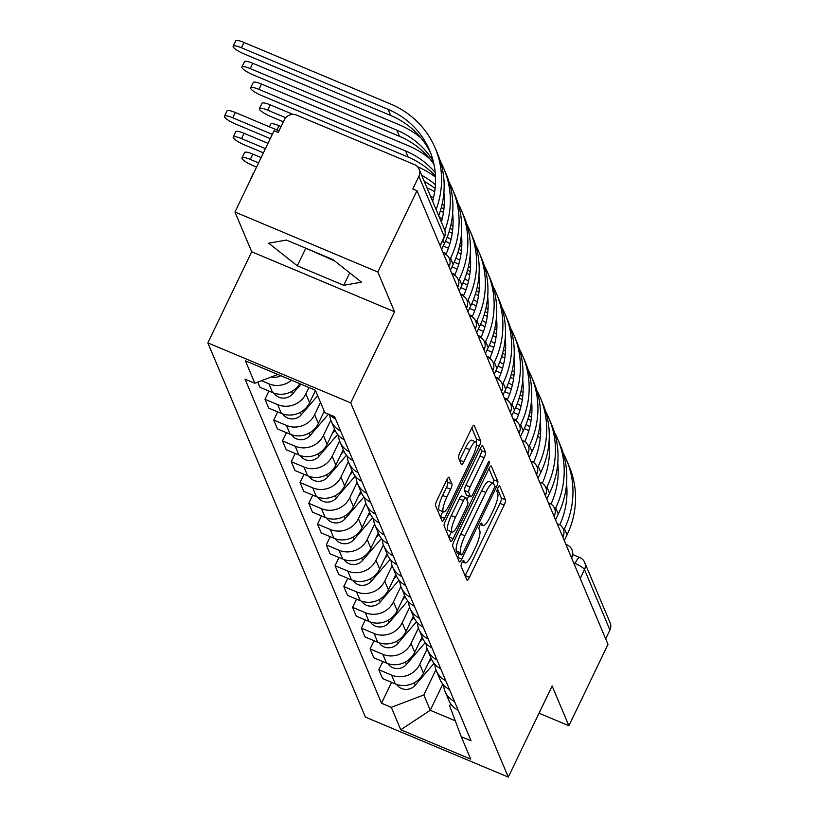 <?xml version="1.0" encoding="UTF-8"?>
<svg xmlns="http://www.w3.org/2000/svg" width="818" height="818" viewBox="0 0 818 818"><rect width="100%" height="100%" fill="white"/><g stroke="black" fill="none" stroke-linecap="round" stroke-linejoin="round"><path stroke-width="1.23" d="M462.027 562.406A3.19 0.726 112.8 0 0 461.066 566.138L466.914 580.044A4.55 1.043 112.8 0 0 467.088 580.228A4.55 1.043 112.8 0 0 469.399 577.344L504.144 505.146A4.55 1.043 112.8 0 0 505.524 499.829L499.665 485.923A3.19 0.726 112.8 0 0 499.553 485.79A3.19 0.726 112.8 0 0 497.927 487.814A3.19 0.726 112.8 0 0 496.966 491.536L497.722 493.336A14.571 3.333 112.8 0 1 493.305 510.36L490.411 516.373A14.571 3.333 112.8 0 1 483.009 525.626A14.571 3.333 112.8 0 1 482.477 525.023L481.71 523.223A3.19 0.726 112.8 0 0 481.597 523.091A3.19 0.726 112.8 0 0 479.982 525.115A3.19 0.726 112.8 0 0 479.011 528.837L479.767 530.637A14.571 3.333 112.8 0 1 475.36 547.661L472.467 553.674A14.571 3.333 112.8 0 1 465.053 562.927A14.571 3.333 112.8 0 1 464.522 562.314L463.765 560.514A3.19 0.726 112.8 0 0 463.642 560.381A3.19 0.726 112.8 0 0 462.027 562.406M449.194 477.344A4.55 1.043 112.8 0 0 449.021 477.16A4.55 1.043 112.8 0 0 446.71 480.043L436.965 500.299A4.55 1.043 112.8 0 0 435.585 505.616L442.088 521.066A4.55 1.043 112.8 0 0 442.252 521.26A4.55 1.043 112.8 0 0 444.573 518.367L479.307 446.178A4.55 1.043 112.8 0 0 480.687 440.861L474.184 425.411A4.55 1.043 112.8 0 0 474.021 425.217A4.55 1.043 112.8 0 0 471.7 428.111L459.931 452.579A4.55 1.043 112.8 0 0 458.55 457.896L461.332 464.501A4.55 1.043 112.8 0 0 461.505 464.696A4.55 1.043 112.8 0 0 463.816 461.802L469.655 449.675A12.188 2.781 112.8 0 1 475.851 441.945A12.188 2.781 112.8 0 1 472.599 456.679L449.736 504.205A12.188 2.781 112.8 0 1 443.54 511.935A12.188 2.781 112.8 0 1 446.781 497.201L450.595 489.276A4.55 1.043 112.8 0 0 451.976 483.959L448.775 477.17M350.717 402.875L394.562 311.76L377.834 272.016L416.965 190.706L607.999 644.42L568.868 725.73L552.14 685.985L508.285 777.1L350.717 402.875L207.844 342.875L365.411 717.11L508.285 777.1M454.102 541.015A4.55 1.043 112.8 0 0 452.722 546.332L459.225 561.782A4.55 1.043 112.8 0 0 459.399 561.966A4.55 1.043 112.8 0 0 461.71 559.083L496.454 486.884A4.55 1.043 112.8 0 0 497.835 481.567L491.332 466.117A4.55 1.043 112.8 0 0 491.158 465.933A4.55 1.043 112.8 0 0 488.847 468.826L454.102 541.015M450.657 541.424L444.154 525.974A4.55 1.043 112.8 0 1 445.534 520.657L480.278 448.469A4.55 1.043 112.8 0 1 482.589 445.575A4.55 1.043 112.8 0 1 482.753 445.769L485.544 452.374A4.55 1.043 112.8 0 1 484.164 457.691L470.074 486.976A4.55 1.043 112.8 0 0 468.694 492.293L470.534 496.679A4.55 1.043 112.8 0 0 470.708 496.863A4.55 1.043 112.8 0 0 473.019 493.98L487.692 463.499A3.19 0.726 112.8 0 1 489.307 461.475A3.19 0.726 112.8 0 1 488.458 465.33L453.141 538.725A4.55 1.043 112.8 0 1 450.82 541.618A4.55 1.043 112.8 0 1 450.657 541.424M377.834 272.016L234.96 212.015L274.091 130.706L278.253 132.455L284.357 119.796A9.284 8.814 -22.8 0 1 296.617 115.113L414.501 164.612A9.284 8.814 -22.8 0 1 419.123 169.183L444.552 229.602A9.284 8.814 157.2 0 1 444.338 236.699L418.898 176.289A9.284 8.814 -22.8 0 0 419.123 169.183M234.96 212.015L251.699 251.76L207.844 342.875M416.965 190.706L412.804 188.958L418.898 176.289M580.228 578.459L584.492 569.584A9.284 8.814 157.2 0 0 584.717 562.487L610.156 622.907A9.284 8.814 157.2 0 1 609.931 630.003L584.492 569.584A9.284 1.973 -154.3 0 0 575.044 563.418L573.653 562.835M605.668 638.868L609.931 630.003M539.042 713.204L568.868 725.73M454.501 701.476A21.35 20.276 157.2 0 1 445.074 691.517L448.785 700.32A21.35 20.276 -22.8 0 0 458.203 710.28M427.18 648.93L419.757 664.339A21.35 20.276 157.2 0 1 391.556 675.095L395.258 683.889A21.35 20.276 -22.8 0 0 423.468 673.142L430.871 657.774M395.258 683.889L382.558 678.562L378.846 669.758L382.804 661.537M445.074 691.517A21.35 20.276 157.2 0 1 443.591 685.075M391.556 675.095L378.846 669.758M445.738 680.668A21.35 20.276 157.2 0 1 436.311 670.709L440.023 679.513A21.35 20.276 -22.8 0 0 449.45 689.472M374.051 640.729L370.094 648.95L373.795 657.754L386.505 663.091A21.35 20.276 -22.8 0 0 414.706 652.335L422.108 636.966M436.311 670.709A21.35 20.276 157.2 0 1 434.828 664.267M418.417 628.132L411.004 643.531A21.35 20.276 157.2 0 1 382.793 654.288L370.094 648.95M436.976 659.86A21.35 20.276 157.2 0 1 427.558 649.901L431.26 658.705A21.35 20.276 -22.8 0 0 440.687 668.664M365.288 619.921L361.331 628.142L365.032 636.946L377.742 642.283A21.35 20.276 -22.8 0 0 405.943 631.537L413.346 616.159M427.558 649.901A21.35 20.276 157.2 0 1 426.066 643.459M409.654 607.324L402.241 622.733A21.35 20.276 157.2 0 1 374.031 633.48L361.331 628.142M428.223 639.062A21.35 20.276 157.2 0 1 418.796 629.103L422.497 637.897A21.35 20.276 -22.8 0 0 431.924 647.866M356.525 599.124L352.568 607.345L356.28 616.138L368.979 621.475A21.35 20.276 -22.8 0 0 397.19 610.729L404.583 595.351M418.796 629.103A21.35 20.276 157.2 0 1 417.313 622.662M400.892 586.516L393.478 601.925A21.35 20.276 157.2 0 1 365.278 612.672L352.568 607.345M419.46 618.255A21.35 20.276 157.2 0 1 410.033 608.295L413.744 617.099A21.35 20.276 -22.8 0 0 423.162 627.058M347.762 578.316L343.805 586.537L347.517 595.34L360.217 600.668A21.35 20.276 -22.8 0 0 388.427 589.921L395.83 574.553M410.033 608.295A21.35 20.276 157.2 0 1 408.55 601.854M392.139 565.708L384.726 581.117A21.35 20.276 157.2 0 1 356.515 591.874L343.805 586.537M410.697 597.447A21.35 20.276 157.2 0 1 401.27 587.488L404.982 596.291A21.35 20.276 -22.8 0 0 414.409 606.25M339.01 557.508L335.053 565.729L338.754 574.533L351.464 579.87A21.35 20.276 -22.8 0 0 379.664 569.113L387.067 553.745M401.27 587.488A21.35 20.276 157.2 0 1 399.787 581.046M383.376 544.911L375.963 560.31A21.35 20.276 157.2 0 1 347.752 571.066L335.053 565.729M401.935 576.639A21.35 20.276 157.2 0 1 392.517 566.68L396.219 575.483A21.35 20.276 -22.8 0 0 405.646 585.443M330.247 536.7L326.29 544.921L329.991 553.725L342.701 559.062A21.35 20.276 -22.8 0 0 370.912 548.316L378.305 532.937M392.517 566.68A21.35 20.276 157.2 0 1 391.024 560.238M374.613 524.103L367.2 539.512A21.35 20.276 157.2 0 1 339 550.258L326.29 544.921M393.182 555.841A21.35 20.276 157.2 0 1 383.754 545.882L387.456 554.676A21.35 20.276 -22.8 0 0 396.883 564.645M321.484 515.902L317.527 524.123L321.239 532.917L333.938 538.254A21.35 20.276 -22.8 0 0 362.149 527.508L369.542 512.129M383.754 545.882A21.35 20.276 157.2 0 1 382.272 539.44M365.861 503.295L358.437 518.704A21.35 20.276 157.2 0 1 330.237 529.45L317.527 524.123M384.419 535.033A21.35 20.276 157.2 0 1 374.992 525.074L378.703 533.878A21.35 20.276 -22.8 0 0 388.121 543.837M312.721 495.094L308.775 503.315L312.476 512.119L325.175 517.446A21.35 20.276 -22.8 0 0 353.386 506.7L360.789 491.332M374.992 525.074A21.35 20.276 157.2 0 1 373.509 518.632M357.098 482.487L349.685 497.896A21.35 20.276 157.2 0 1 321.474 508.653L308.775 503.315M375.656 514.225A21.35 20.276 157.2 0 1 366.229 504.266L369.94 513.07A21.35 20.276 -22.8 0 0 379.368 523.029M303.969 474.287L300.012 482.508L303.713 491.311L316.423 496.649A21.35 20.276 -22.8 0 0 344.623 485.892L352.026 470.524M366.229 504.266A21.35 20.276 157.2 0 1 364.746 497.825M348.335 461.689L340.922 477.088A21.35 20.276 157.2 0 1 312.711 487.845L300.012 482.508M366.893 493.418A21.35 20.276 157.2 0 1 357.476 483.458L361.178 492.262A21.35 20.276 -22.8 0 0 370.605 502.221M295.206 453.479L291.249 461.7L294.961 470.503L307.66 475.841A21.35 20.276 -22.8 0 0 335.871 465.094L343.263 449.716M357.476 483.458A21.35 20.276 157.2 0 1 355.983 477.017M339.572 440.882L332.159 456.291A21.35 20.276 157.2 0 1 303.959 467.037L291.249 461.7M358.141 472.62A21.35 20.276 157.2 0 1 348.713 462.661L352.415 471.454A21.35 20.276 -22.8 0 0 361.842 481.424M286.443 432.681L282.486 440.902L286.198 449.695L298.897 455.033A21.35 20.276 -22.8 0 0 327.108 444.286L334.501 428.908M348.713 462.661A21.35 20.276 157.2 0 1 347.231 456.219M330.82 420.074L323.396 435.483A21.35 20.276 157.2 0 1 295.196 446.229L282.486 440.902M349.378 451.812A21.35 20.276 157.2 0 1 339.951 441.853L343.662 450.657A21.35 20.276 -22.8 0 0 353.079 460.616M277.68 411.873L273.733 420.094L277.435 428.898L290.145 434.225A21.35 20.276 -22.8 0 0 318.345 423.479L324.235 411.239M339.951 441.853A21.35 20.276 157.2 0 1 338.468 435.411M320.533 402.436L314.644 414.675A21.35 20.276 157.2 0 1 286.433 425.432L273.733 420.094M340.615 431.004A21.35 20.276 157.2 0 1 331.198 421.045L334.899 429.849A21.35 20.276 -22.8 0 0 344.327 439.808M268.928 391.065L264.971 399.286L268.672 408.09L281.382 413.427A21.35 20.276 -22.8 0 0 309.582 402.671L315.472 390.431M331.198 421.045A21.35 20.276 157.2 0 1 329.715 414.695M308.938 387.517L305.881 393.867A21.35 20.276 157.2 0 1 277.67 404.624L264.971 399.286M329.838 414.746A21.35 20.276 -22.8 0 0 335.564 419M257.752 382.149L259.919 387.282L272.619 392.62A21.35 20.276 -22.8 0 0 299.828 383.703M291.545 380.217A21.35 20.276 157.2 0 1 268.918 383.816L261.525 380.707M277.875 374.48L254.848 383.253L245.41 360.85L315.39 390.237L324.828 412.64L334.613 416.751L471.076 740.832L461.28 736.721L449.624 705.801L450.636 703.715M435.933 669.737L423.806 694.952L430.258 710.29L455.278 720.801M442.824 684.185L430.258 710.29L400.738 729.748L391.301 707.335L423.806 694.952M461.28 736.721L470.718 759.124L400.738 729.748M254.848 383.253L245.063 379.143L381.515 703.224L391.301 707.335M394.562 311.76L251.699 251.76M286.474 240.073L268.682 243.202L297.312 265.809L343.724 285.298L361.515 282.179L332.885 259.562L286.474 240.073M391.566 682.345L381.515 703.224M304.061 247.455L334.398 260.758M349.715 272.854L343.724 285.298M305.574 248.652L297.312 265.809M465.135 575.8A4.55 1.043 112.8 0 0 465.238 575.596L499.972 503.397A4.55 1.043 112.8 0 0 501.352 498.08L497.477 488.867M493.09 483.203A4.55 1.043 112.8 0 0 493.663 479.818L488.949 468.612M457.446 557.539A4.55 1.043 112.8 0 0 457.548 557.334L459.195 553.909M461.321 554.727A3.19 0.726 112.8 0 0 461.444 554.86A3.19 0.726 112.8 0 0 463.06 552.835L493.561 489.471A3.19 0.726 112.8 0 0 494.522 485.739L493.724 483.847A14.571 3.333 112.8 0 0 493.193 483.244A14.571 3.333 112.8 0 0 485.78 492.487L464.941 535.8A14.571 3.333 112.8 0 0 460.524 552.825L461.321 554.727L457.16 552.978A3.19 0.726 112.8 0 0 457.272 553.111A3.19 0.726 112.8 0 0 457.456 553.101M493.193 483.244L489.021 481.495A14.571 3.333 112.8 0 0 481.618 490.739L485.78 492.487M457.16 552.978L456.362 551.076A14.571 3.333 112.8 0 1 460.769 534.052L481.618 490.739M480.381 448.254L481.373 450.626L485.544 452.374M466.792 495.105A4.55 1.043 112.8 0 1 466.536 495.115A4.55 1.043 112.8 0 1 466.372 494.931L464.522 490.544A4.55 1.043 112.8 0 1 465.902 485.227L479.992 455.943A4.55 1.043 112.8 0 0 481.373 450.626M468.683 496.015L466.822 499.89M451.475 531.782L448.97 536.976L453.141 538.725M455.452 517.354A12.188 2.781 112.8 0 0 452.211 532.089A12.188 2.781 112.8 0 0 458.397 524.358L466.454 507.61A4.55 1.043 112.8 0 0 467.835 502.293L465.994 497.906A4.55 1.043 112.8 0 0 465.82 497.722A4.55 1.043 112.8 0 0 463.509 500.606L455.452 517.354L451.28 515.606A12.188 2.781 112.8 0 0 448.039 530.34L452.211 532.089M461.822 496.158A4.55 1.043 112.8 0 0 461.659 495.974A4.55 1.043 112.8 0 0 459.348 498.857L463.509 500.606M451.28 515.606L459.348 498.857M443.54 511.935L439.378 510.187A12.188 2.781 112.8 0 1 442.62 495.452L446.434 487.528A4.55 1.043 112.8 0 0 447.804 482.211L446.812 479.839M475.851 441.945L471.679 440.186A12.188 2.781 112.8 0 0 465.493 447.927L469.655 449.675M459.552 460.268A4.55 1.043 112.8 0 0 459.655 460.053L465.493 447.927M476.086 442.109A4.55 1.043 112.8 0 0 476.526 439.102L471.802 427.906M440.299 516.823A4.55 1.043 112.8 0 0 440.401 516.618L442.804 511.628M431.464 659.165L428.591 662.508M434.021 663.337L415.227 685.198A11.605 11.023 157.2 0 1 396.638 684.421M564.287 540.596L567.048 534.86A89.561 85.092 -22.8 0 0 569.195 466.352L566.618 460.217A89.561 85.092 -22.8 0 0 563.162 453.029M563.694 530.33L564.471 528.725A89.561 85.092 -22.8 0 0 566.618 460.217M540.657 426.853A89.561 85.092 -22.8 0 0 539.727 426.158M531.056 420.534A89.561 85.092 -22.8 0 0 527.958 418.867M518.52 414.634L513.326 412.456M512.958 418.683L516.322 420.104M525.994 424.511A83.528 79.356 157.2 0 1 529.87 426.699M538.551 432.773A83.528 79.356 157.2 0 1 540.555 434.44M566.537 483.735A83.528 79.356 157.2 0 1 559.788 524.88M524.307 428.54A83.528 79.356 157.2 0 1 528.796 430.759M537.692 436.291A83.528 79.356 157.2 0 1 540.228 438.192M548.643 445.81A83.528 79.356 157.2 0 1 549.369 446.587M422.701 638.357L419.828 641.701M425.268 642.529L406.464 664.39A11.605 11.023 157.2 0 1 387.885 663.613M413.939 617.549L411.065 620.893M416.505 621.721L397.712 643.582A11.605 11.023 157.2 0 1 379.123 642.805M555.524 519.788L558.295 514.052A89.561 85.092 -22.8 0 0 560.442 445.544L557.856 439.409A89.561 85.092 -22.8 0 0 554.41 432.221M554.941 509.522L555.708 507.917A89.561 85.092 -22.8 0 0 557.856 439.409M531.894 406.045A89.561 85.092 -22.8 0 0 530.974 405.35M522.293 399.726A89.561 85.092 -22.8 0 0 519.195 398.059M509.757 393.826L504.563 391.648M504.195 397.875L507.569 399.296M517.232 403.703A83.528 79.356 157.2 0 1 521.107 405.892M529.788 411.965A83.528 79.356 157.2 0 1 531.792 413.642M557.774 462.927A83.528 79.356 157.2 0 1 551.025 504.072M515.555 407.742A83.528 79.356 157.2 0 1 520.033 409.951M528.929 415.483A83.528 79.356 157.2 0 1 531.475 417.384M539.88 425.012A83.528 79.356 157.2 0 1 540.616 425.789M546.772 498.99L549.532 493.244A89.561 85.092 -22.8 0 0 551.68 424.736L549.093 418.601A89.561 85.092 -22.8 0 0 545.647 411.423M546.179 488.714L546.945 487.109A89.561 85.092 -22.8 0 0 549.093 418.601M523.142 385.237A89.561 85.092 -22.8 0 0 522.211 384.542M513.54 378.928A89.561 85.092 -22.8 0 0 510.442 377.251M500.994 373.028L495.8 370.84M495.442 377.078L498.806 378.489M508.469 382.896A83.528 79.356 157.2 0 1 512.344 385.094M521.025 391.157A83.528 79.356 157.2 0 1 523.039 392.834M549.021 442.129A83.528 79.356 157.2 0 1 542.273 483.274M506.792 386.934A83.528 79.356 157.2 0 1 511.281 389.153M520.166 394.675A83.528 79.356 157.2 0 1 522.712 396.587M531.117 404.204A83.528 79.356 157.2 0 1 531.853 404.982M405.176 596.751L402.313 600.085M407.742 600.913L388.949 622.784A11.605 11.023 157.2 0 1 370.36 621.997M396.423 575.944L393.55 579.287M398.99 580.115L380.186 601.976A11.605 11.023 157.2 0 1 361.597 601.199M387.66 555.136L384.787 558.479M390.227 559.308L371.423 581.169A11.605 11.023 157.2 0 1 352.844 580.391M538.009 478.182L540.77 472.446A89.561 85.092 -22.8 0 0 542.917 403.928L540.34 397.793A89.561 85.092 -22.8 0 0 536.884 390.615M537.416 467.906L538.193 466.311A89.561 85.092 -22.8 0 0 540.34 397.793M514.379 364.439A89.561 85.092 -22.8 0 0 513.448 363.744M504.778 358.12A89.561 85.092 -22.8 0 0 501.679 356.454M492.231 352.221L487.047 350.032M486.679 356.27L490.043 357.681M499.716 362.088A83.528 79.356 157.2 0 1 503.581 364.286M512.262 370.349A83.528 79.356 157.2 0 1 514.277 372.026M540.258 421.321A83.528 79.356 157.2 0 1 533.51 462.467M498.029 366.127A83.528 79.356 157.2 0 1 502.518 368.345M511.414 373.877A83.528 79.356 157.2 0 1 513.949 375.779M522.365 383.397A83.528 79.356 157.2 0 1 523.091 384.174M529.246 457.374L532.007 451.638A89.561 85.092 -22.8 0 0 534.154 383.131L531.577 376.996A89.561 85.092 -22.8 0 0 528.121 369.808M528.653 447.109L529.43 445.503A89.561 85.092 -22.8 0 0 531.577 376.996M505.616 343.632A89.561 85.092 -22.8 0 0 504.686 342.936M496.015 337.313A89.561 85.092 -22.8 0 0 492.917 335.646M483.479 331.413L478.285 329.235M477.916 335.462L481.291 336.883M490.953 341.29A83.528 79.356 157.2 0 1 494.829 343.478M503.51 349.552A83.528 79.356 157.2 0 1 505.514 351.219M531.495 400.513A83.528 79.356 157.2 0 1 524.747 441.659M489.266 345.319A83.528 79.356 157.2 0 1 493.755 347.538M502.651 353.069A83.528 79.356 157.2 0 1 505.187 354.971M513.602 362.589A83.528 79.356 157.2 0 1 514.328 363.366M520.493 436.567L523.254 430.83A89.561 85.092 -22.8 0 0 525.401 362.323L522.814 356.188A89.561 85.092 -22.8 0 0 519.369 349M519.9 426.301L520.667 424.695A89.561 85.092 -22.8 0 0 522.814 356.188M496.853 322.824A89.561 85.092 -22.8 0 0 495.933 322.128M487.252 316.505A89.561 85.092 -22.8 0 0 484.154 314.838M474.716 310.605L469.522 308.427M469.154 314.654L472.528 316.075M482.191 320.482A83.528 79.356 157.2 0 1 486.066 322.67M494.747 328.744A83.528 79.356 157.2 0 1 496.761 330.421M522.733 379.705A83.528 79.356 157.2 0 1 515.984 420.851M480.514 324.521A83.528 79.356 157.2 0 1 484.992 326.73M493.888 332.261A83.528 79.356 157.2 0 1 496.434 334.163M504.839 341.791A83.528 79.356 157.2 0 1 505.575 342.568M378.898 534.328L376.024 537.671M381.464 538.5L362.671 560.361A11.605 11.023 157.2 0 1 344.081 559.584M511.731 415.769L514.491 410.022A89.561 85.092 -22.8 0 0 516.639 341.515L514.052 335.38A89.561 85.092 -22.8 0 0 510.606 328.202M511.138 405.493L511.904 403.887A89.561 85.092 -22.8 0 0 514.052 335.38M488.101 302.016A89.561 85.092 -22.8 0 0 487.17 301.321M478.499 295.707A89.561 85.092 -22.8 0 0 475.401 294.03M465.953 289.807L460.759 287.619M460.401 293.856L463.765 295.267M473.428 299.674A83.528 79.356 157.2 0 1 477.303 301.873M485.984 307.936A83.528 79.356 157.2 0 1 487.998 309.613M513.98 358.908A83.528 79.356 157.2 0 1 507.232 400.053M471.751 303.713A83.528 79.356 157.2 0 1 476.24 305.932M485.135 311.454A83.528 79.356 157.2 0 1 487.671 313.366M496.076 320.983A83.528 79.356 157.2 0 1 496.812 321.76M370.135 513.53L367.272 516.864M372.701 517.692L353.908 539.563A11.605 11.023 157.2 0 1 335.319 538.776M502.968 394.961L505.728 389.225A89.561 85.092 -22.8 0 0 507.876 320.707L505.299 314.572A89.561 85.092 -22.8 0 0 501.843 307.394M502.375 384.685L503.152 383.09A89.561 85.092 -22.8 0 0 505.299 314.572M479.338 281.218A89.561 85.092 -22.8 0 0 478.407 280.523M469.736 274.899A89.561 85.092 -22.8 0 0 466.638 273.232M457.19 268.999L452.006 266.811M451.638 273.048L455.002 274.459M464.675 278.866A83.528 79.356 157.2 0 1 468.54 281.065M477.221 287.128A83.528 79.356 157.2 0 1 479.236 288.805M505.217 338.1A83.528 79.356 157.2 0 1 498.469 379.245M462.988 282.905A83.528 79.356 157.2 0 1 467.477 285.124M476.373 290.656A83.528 79.356 157.2 0 1 478.908 292.558M487.324 300.175A83.528 79.356 157.2 0 1 488.049 300.952M361.382 492.722L358.509 496.066M363.949 496.894L345.145 518.755A11.605 11.023 157.2 0 1 326.566 517.968M494.205 374.153L496.966 368.417A89.561 85.092 -22.8 0 0 499.123 299.909L496.536 293.774A89.561 85.092 -22.8 0 0 493.08 286.586M493.612 363.887L494.389 362.282A89.561 85.092 -22.8 0 0 496.536 293.774M470.575 260.41A89.561 85.092 -22.8 0 0 469.655 259.715M460.974 254.091A89.561 85.092 -22.8 0 0 457.875 252.425M448.438 248.191L443.244 246.013M442.875 252.241L446.25 253.662M455.912 258.069A83.528 79.356 157.2 0 1 459.788 260.257M468.469 266.331A83.528 79.356 157.2 0 1 470.473 267.997M496.454 317.292A83.528 79.356 157.2 0 1 489.706 358.437M454.235 262.097A83.528 79.356 157.2 0 1 458.714 264.316M467.61 269.848A83.528 79.356 157.2 0 1 470.156 271.75M478.561 279.367A83.528 79.356 157.2 0 1 479.287 280.145M352.619 471.914L349.746 475.258M355.186 476.086L336.382 497.947A11.605 11.023 157.2 0 1 317.803 497.17M485.452 353.345L488.213 347.609A89.561 85.092 -22.8 0 0 490.36 279.102L487.773 272.967A89.561 85.092 -22.8 0 0 484.328 265.778M484.859 343.079L485.626 341.474A89.561 85.092 -22.8 0 0 487.773 272.967M461.812 239.602A89.561 85.092 -22.8 0 0 460.892 238.907M452.221 233.283A89.561 85.092 -22.8 0 0 449.113 231.617M447.149 237.261A83.528 79.356 157.2 0 1 451.025 239.449M459.706 245.523A83.528 79.356 157.2 0 1 461.72 247.2M487.692 296.484A83.528 79.356 157.2 0 1 480.943 337.629M445.473 241.3A83.528 79.356 157.2 0 1 449.951 243.508M458.847 249.04A83.528 79.356 157.2 0 1 461.393 250.942M469.798 258.57A83.528 79.356 157.2 0 1 470.534 259.347M343.857 451.107L340.983 454.45M346.423 455.278L327.629 477.139A11.605 11.023 157.2 0 1 309.04 476.362M476.689 332.548L479.45 326.801A89.561 85.092 -22.8 0 0 481.597 258.294L479.011 252.159A89.561 85.092 -22.8 0 0 475.565 244.981M476.096 322.272L476.863 320.666A89.561 85.092 -22.8 0 0 479.011 252.159M453.06 218.795A89.561 85.092 -22.8 0 0 452.129 218.099M443.458 212.486A89.561 85.092 -22.8 0 0 440.36 210.809M439.205 216.893A83.528 79.356 157.2 0 1 442.262 218.641M450.943 224.715A83.528 79.356 157.2 0 1 452.957 226.392M478.939 275.686A83.528 79.356 157.2 0 1 472.19 316.832M450.094 228.232A83.528 79.356 157.2 0 1 452.63 230.144M461.045 237.762A83.528 79.356 157.2 0 1 461.771 238.539M335.104 430.309L332.231 433.642M337.66 434.47L318.867 456.342A11.605 11.023 157.2 0 1 300.278 455.554M269.429 126.81L270.717 124.121A10.675 2.27 25.7 0 1 279.04 125.686L276.975 129.98M467.927 311.74L470.687 306.004A89.561 85.092 -22.8 0 0 472.835 237.486L470.258 231.351A89.561 85.092 -22.8 0 0 466.802 224.173M467.334 301.464L468.111 299.869A89.561 85.092 -22.8 0 0 470.258 231.351M444.297 197.997A89.561 85.092 -22.8 0 0 443.366 197.302M434.695 191.678A89.561 85.092 -22.8 0 0 426.955 187.803M281.106 126.545L279.04 125.686M430.442 196.085A83.528 79.356 157.2 0 1 433.499 197.844M442.18 203.907A83.528 79.356 157.2 0 1 444.194 205.584M470.176 254.879A83.528 79.356 157.2 0 1 463.428 296.024M441.331 207.435A83.528 79.356 157.2 0 1 443.867 209.336M452.282 216.954A83.528 79.356 157.2 0 1 453.008 217.731M251.177 178.334A10.675 2.27 -154.3 0 0 250.737 178.661L253.294 173.355A10.675 2.27 25.7 0 1 253.733 173.017M250.737 178.661A10.675 2.27 -154.3 0 0 250.748 179.214M324.439 411.71L323.468 412.845M328.468 414.174L310.104 435.534A11.605 11.023 157.2 0 1 291.525 434.747M259.398 108.63L261.954 103.313A10.675 2.27 25.7 0 1 270.288 104.878L267.731 110.185A10.675 2.27 -154.3 0 0 259.398 108.63A10.675 2.27 -154.3 0 0 270.308 116.32L283.386 121.81M459.164 290.932L461.925 285.196A89.561 85.092 -22.8 0 0 464.082 216.688L461.495 210.553A89.561 85.092 -22.8 0 0 458.039 203.365M458.571 280.666L459.348 279.061A89.561 85.092 -22.8 0 0 461.495 210.553M435.534 177.189A89.561 85.092 -22.8 0 0 417.497 166.698M292.967 114.397L270.288 104.878M267.731 110.185L285.707 117.741M421.679 175.277A83.528 79.356 157.2 0 1 435.432 184.776M461.413 234.071A83.528 79.356 157.2 0 1 454.665 275.216M424.266 181.412A83.528 79.356 157.2 0 1 435.115 188.529M443.52 196.146A83.528 79.356 157.2 0 1 444.246 196.923M241.975 157.854L244.531 152.547A10.675 2.27 25.7 0 1 252.854 154.101L250.298 159.418A10.675 2.27 -154.3 0 0 241.975 157.854A10.675 2.27 -154.3 0 0 252.885 165.553L256.576 167.107M315.676 390.912L314.705 392.037M317.701 395.707L301.351 414.726A11.605 11.023 157.2 0 1 282.762 413.949M250.298 159.418L258.6 162.905M261.157 157.588L252.854 154.101M250.645 87.823L253.202 82.516A10.675 2.27 25.7 0 1 261.525 84.07L258.969 89.387A10.675 2.27 -154.3 0 0 250.645 87.823A10.675 2.27 -154.3 0 0 261.555 95.522L408.172 157.087A83.528 79.356 157.2 0 1 435.493 176.126M450.411 270.124L453.172 264.388A89.561 85.092 -22.8 0 0 455.319 195.88L452.732 189.745A89.561 85.092 -22.8 0 0 449.286 182.557M449.818 259.858L450.585 258.253A89.561 85.092 -22.8 0 0 452.732 189.745M429.675 158.692A89.561 85.092 -22.8 0 0 408.141 145.635L261.525 84.07M258.969 89.387L405.585 150.952A83.528 79.356 157.2 0 1 435.237 172.618M452.661 213.263A83.528 79.356 157.2 0 1 445.902 254.408M233.212 137.056L235.768 131.739A10.675 2.27 25.7 0 1 244.091 133.303L241.535 138.61A10.675 2.27 -154.3 0 0 233.212 137.056A10.675 2.27 -154.3 0 0 244.122 144.745L263.437 152.854M300.963 384.174L292.588 393.918A11.605 11.023 157.2 0 1 273.999 393.141M241.535 138.61L265.451 148.651M268.007 143.344L244.091 133.303M241.883 67.015L244.439 61.708A10.675 2.27 25.7 0 1 252.762 63.262L250.206 68.579A10.675 2.27 -154.3 0 0 241.883 67.015A10.675 2.27 -154.3 0 0 252.793 74.714L399.409 136.279A83.528 79.356 157.2 0 1 434.01 164.5M441.648 249.326L444.409 243.58A89.561 85.092 -22.8 0 0 446.556 175.072L443.969 168.937A89.561 85.092 -22.8 0 0 440.524 161.759M444.849 230.4A89.561 85.092 -22.8 0 0 443.969 168.937M420.912 137.884A89.561 85.092 -22.8 0 0 399.389 124.837L252.762 63.262M250.206 68.579L396.832 130.144A83.528 79.356 157.2 0 1 433.254 161.207M443.898 192.465A83.528 79.356 157.2 0 1 441.383 222.056M224.449 116.248L227.005 110.931A10.675 2.27 25.7 0 1 235.339 112.495L232.782 117.802A10.675 2.27 -154.3 0 0 224.449 116.248A10.675 2.27 -154.3 0 0 235.359 123.937L270.288 138.61M280.738 375.677A11.605 11.023 157.2 0 1 271.525 376.904M232.782 117.802L272.312 134.408M279.03 130.849L235.339 112.495M233.12 46.207L235.676 40.9A10.675 2.27 25.7 0 1 243.999 42.464L241.443 47.771A10.675 2.27 -154.3 0 0 233.12 46.207A10.675 2.27 -154.3 0 0 244.03 53.906L390.656 115.471A83.528 79.356 157.2 0 1 430.881 153.569M438.693 215.676A89.561 85.092 -22.8 0 0 437.794 154.265L435.217 148.13A89.561 85.092 -22.8 0 0 390.626 104.029L243.999 42.464M436.106 209.541A89.561 85.092 -22.8 0 0 435.217 148.13M241.443 47.771L388.069 109.336A83.528 79.356 157.2 0 1 429.654 150.471A83.528 79.356 157.2 0 1 432.62 201.259M574.43 564.686L575.044 563.418A9.284 2.117 112.8 0 1 579.757 557.528L572.682 554.563M277.67 404.624L281.382 413.427M286.433 425.432L290.145 434.225M295.196 446.229L298.897 455.033M303.959 467.037L307.66 475.841M312.711 487.845L316.423 496.649M321.474 508.653L325.175 517.446M330.237 529.45L333.938 538.254M339 550.258L342.701 559.062M347.752 571.066L351.464 579.87M356.515 591.874L360.217 600.668M365.278 612.672L368.979 621.475M374.031 633.48L377.742 642.283M382.793 654.288L386.505 663.091M268.918 383.816L272.619 392.62M305.881 393.867L309.582 402.671M314.644 414.675L318.345 423.479M323.396 435.483L327.108 444.286M332.159 456.291L335.871 465.094M340.922 477.088L344.623 485.892M349.685 497.896L353.386 506.7M358.437 518.704L362.149 527.508M367.2 539.512L370.912 548.316M375.963 560.31L379.664 569.113M384.726 581.117L388.427 589.921M393.478 601.925L397.19 610.729M402.241 622.733L405.943 631.537M411.004 643.531L414.706 652.335M419.757 664.339L423.468 673.142M571.598 557.968L571.833 557.477A9.284 1.973 -154.3 0 0 570.575 555.524M566.199 545.125A9.284 2.117 -67.2 0 1 567.068 544.9L565.892 544.41M562.845 537.16L563.07 536.68A9.284 1.973 -154.3 0 0 561.813 534.716M554.083 516.352L554.318 515.872A9.284 1.973 -154.3 0 0 553.05 513.909M545.32 495.544L545.555 495.064A9.284 1.973 -154.3 0 0 544.297 493.101M536.557 474.747L536.792 474.256A9.284 1.973 -154.3 0 0 535.534 472.303M527.804 453.939L528.029 453.458A9.284 1.973 -154.3 0 0 526.772 451.495M519.041 433.131L519.277 432.65A9.284 1.973 -154.3 0 0 518.009 430.687M510.279 412.323L510.514 411.843A9.284 1.973 -154.3 0 0 509.256 409.879M501.516 391.525L501.751 391.035A9.284 1.973 -154.3 0 0 500.493 389.082M492.763 370.718L492.988 370.237A9.284 1.973 -154.3 0 0 491.73 368.274M484 349.91L484.236 349.429A9.284 1.973 -154.3 0 0 482.968 347.466M475.238 329.102L475.473 328.621A9.284 1.973 -154.3 0 0 474.215 326.658M466.485 308.304L466.71 307.813A9.284 1.973 -154.3 0 0 465.452 305.86M457.722 287.496L457.957 287.016A9.284 1.973 -154.3 0 0 456.689 285.053M448.959 266.688L449.194 266.208A9.284 1.973 -154.3 0 0 447.927 264.245M557.436 524.318A9.284 2.117 -67.2 0 1 558.305 524.093L557.13 523.602M548.673 503.51A9.284 2.117 -67.2 0 1 549.543 503.285L548.377 502.794M539.911 482.712A9.284 2.117 -67.2 0 1 540.78 482.487L539.614 481.986M531.158 461.904A9.284 2.117 -67.2 0 1 532.027 461.679L530.851 461.188M522.395 441.096A9.284 2.117 -67.2 0 1 523.264 440.871L522.088 440.381M513.632 420.288A9.284 2.117 -67.2 0 1 514.502 420.063L513.336 419.573M504.87 399.491A9.284 2.117 -67.2 0 1 505.749 399.266L504.573 398.765M496.117 378.683A9.284 2.117 -67.2 0 1 496.986 378.458L495.81 377.967M487.354 357.875A9.284 2.117 -67.2 0 1 488.223 357.65L487.047 357.159M478.591 337.067A9.284 2.117 -67.2 0 1 479.46 336.842L478.295 336.351M469.829 316.269A9.284 2.117 -67.2 0 1 470.708 316.045L469.532 315.543M461.076 295.462A9.284 2.117 -67.2 0 1 461.945 295.237L460.769 294.746M452.313 274.654A9.284 2.117 -67.2 0 1 453.182 274.429L452.006 273.938M443.55 253.846A9.284 2.117 -67.2 0 1 444.419 253.621L443.254 253.13M440.064 245.564L444.338 236.699A9.284 1.973 -154.3 0 1 444.368 237.23A9.284 9.284 0 0 0 444.552 229.602M462.528 561.485L464.522 562.314M480.473 524.185L482.477 525.023M501.352 498.08L505.524 499.829M499.972 503.397L504.144 505.146M465.238 575.596L469.399 577.344M493.663 479.818L497.835 481.567M494.573 486.096L496.454 486.884M457.548 557.334L461.71 559.083M460.769 534.052L464.941 535.8M456.362 551.076L460.524 552.825M479.992 455.943L484.164 457.691M465.902 485.227L470.074 486.976M464.522 490.544L468.694 492.293M466.372 494.931L470.534 496.679M487.088 464.747L488.458 465.33M447.804 482.211L451.976 483.959M446.434 487.528L450.595 489.276M442.62 495.452L446.781 497.201M459.655 460.053L463.816 461.802M476.526 439.102L480.687 440.861M476.424 444.961L479.307 446.178M440.401 516.618L444.573 518.367M415.227 685.198L414.225 682.805M564.471 528.725L567.048 534.86M406.464 664.39L405.462 661.997M397.712 643.582L396.699 641.189M555.708 507.917L558.295 514.052M546.945 487.109L549.532 493.244M388.949 622.784L387.936 620.392M380.186 601.976L379.184 599.584M371.423 581.169L370.421 578.776M538.193 466.311L540.77 472.446M529.43 445.503L532.007 451.638M520.667 424.695L523.254 430.83M362.671 560.361L361.658 557.968M511.904 403.887L514.491 410.022M353.908 539.563L352.895 537.17M503.152 383.09L505.728 389.225M345.145 518.755L344.143 516.362M494.389 362.282L496.966 368.417M336.382 497.947L335.38 495.555M485.626 341.474L488.213 347.609M327.629 477.139L326.617 474.747M476.863 320.666L479.45 326.801M318.867 456.342L317.854 453.949M468.111 299.869L470.687 306.004M310.104 435.534L309.102 433.141M459.348 279.061L461.925 285.196M301.351 414.726L300.339 412.333M450.585 258.253L453.172 264.388M405.585 150.952L408.172 157.087M292.588 393.918L291.576 391.525M442.957 240.144L444.409 243.58M396.832 130.144L399.409 136.279M388.069 109.336L390.656 115.471M571.833 557.477A9.284 9.284 0 0 0 567.068 544.9M563.07 536.68A9.284 9.284 0 0 0 558.305 524.093M554.318 515.872A9.284 9.284 0 0 0 549.543 503.285M545.555 495.064A9.284 9.284 0 0 0 540.78 482.487M536.792 474.256A9.284 9.284 0 0 0 532.027 461.679M528.029 453.458A9.284 9.284 0 0 0 523.264 440.871M519.277 432.65A9.284 9.284 0 0 0 514.502 420.063M510.514 411.843A9.284 9.284 0 0 0 505.749 399.266M501.751 391.035A9.284 9.284 0 0 0 496.986 378.458M492.988 370.237A9.284 9.284 0 0 0 488.223 357.65M484.236 349.429A9.284 9.284 0 0 0 479.46 336.842M475.473 328.621A9.284 9.284 0 0 0 470.708 316.045M466.71 307.813A9.284 9.284 0 0 0 461.945 295.237M457.957 287.016A9.284 9.284 0 0 0 453.182 274.429M449.194 266.208A9.284 9.284 0 0 0 444.419 253.621M440.196 245.881L444.368 237.23M584.717 562.487A9.284 9.284 0 0 0 579.757 557.528M462.344 561.782L465.053 562.927M480.299 524.491L483.009 525.626M457.272 553.111L461.444 554.86M466.536 495.115L470.708 496.863M461.659 495.974L465.82 497.722"/></g></svg>
